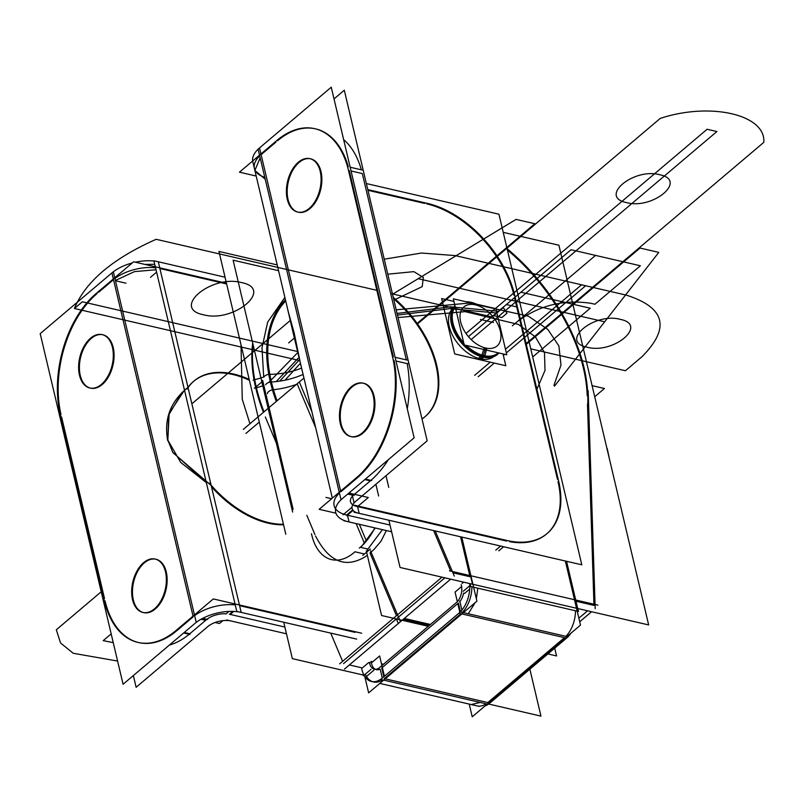 <?xml version="1.0" encoding="UTF-8"?>
<svg xmlns="http://www.w3.org/2000/svg" width="804" height="804" viewBox="0 0 804 804"><rect width="100%" height="100%" fill="white"/><g stroke="black" fill="none" stroke-linecap="round" stroke-linejoin="round"><path stroke-width="1.21" d="M300.796 368.393A47.416 25.547 -10.3 0 1 268.777 374.302A146.64 90.329 -130.3 0 0 276.285 401.457M302.857 374.543A47.416 23.778 -13.3 0 1 271.42 381.96A145.655 89.726 49.7 0 0 277.089 400.774A145.655 89.726 49.7 0 1 271.42 381.96A47.416 23.778 166.7 0 0 302.857 374.543A47.416 23.778 -13.3 0 1 271.42 381.96A145.655 89.726 49.7 0 0 277.089 400.774A145.655 89.726 49.7 0 1 271.42 381.96A47.416 23.778 166.7 0 0 302.857 374.543A47.416 23.778 -13.3 0 1 271.42 381.96A145.655 89.726 49.7 0 0 277.089 400.774M296.405 384.423A47.416 21.929 -16.2 0 1 272.445 389.809A146.64 90.329 -130.3 0 1 285.43 299.741M285.711 300.917A145.655 89.726 49.7 0 0 271.42 381.96A145.655 89.726 49.7 0 1 285.711 300.917A145.655 89.726 49.7 0 0 271.42 381.96A145.655 89.726 49.7 0 1 285.711 300.917A145.655 89.726 49.7 0 0 271.42 381.96M267.561 393.638A4.955 2.291 -16.2 0 1 269.491 390.985A4.955 2.291 -16.2 0 1 274.385 389.669M270.405 382.071A4.955 2.482 166.7 0 0 265.642 384.744A4.955 2.482 -13.3 0 1 270.405 382.071A4.955 2.482 -13.3 0 0 265.642 384.744M253.069 380.081A62.431 33.627 -10.3 0 0 264.013 376.965A4.955 2.663 -10.3 0 1 270.767 374.362M292.656 512.047L233.11 260.184L278.566 270.687M558.901 245.21L503.224 232.346L558.901 245.21L648.657 624.929L400.05 567.463L388.875 520.218L400.05 567.463L648.657 624.929L558.901 245.21M574.94 599.824L565.785 561.112M507.384 249.954A154.378 95.093 -130.3 0 1 587.201 395.799A154.378 95.093 49.7 0 0 507.384 249.954A154.378 95.093 -130.3 0 1 587.201 395.799A154.378 95.093 49.7 0 0 507.384 249.954A154.378 95.093 -130.3 0 1 587.201 395.799M587.473 404.04L593.945 604.216M593.985 605.392L575.996 601.231M460.581 536.801L469.737 575.513M470.028 576.739L452.883 572.78M450.722 571.111L433.617 530.56M566.559 561.292L577.563 607.844M597.915 605.141L449.486 570.83M442.009 577.161L393.488 618.246M462.109 583.443L463.617 582.156M444.863 577.825L397.417 617.995M403.226 619.341L429.396 625.381L403.226 619.341M578.86 618.196L587.583 610.809M588.146 390.694L595.201 608.668M591.573 611.733L579.704 621.783M587.774 403.789A154.378 95.093 49.7 0 0 507.083 248.677M461.355 536.971L472.36 583.523M470.44 585.141L463.225 591.262M450.672 579.161L398.292 623.522L396.352 618.919M454.29 576.096L435.235 530.941M303.942 378.041L297.148 383.789L315.691 427.758M367.77 551.182L367.247 549.946M364.443 543.293L356.122 523.575M373.136 550.258L369.971 552.941L396.462 615.733L369.971 552.941L373.136 550.258L369.971 552.941L396.462 615.733L369.971 552.941L396.462 615.733L369.971 552.941L373.136 550.258L369.971 552.941L396.462 615.733L369.971 552.941M373.739 549.745L380.925 541.353L386.372 530.57L380.925 541.353L373.739 549.745L380.925 541.353L386.372 530.57L380.965 541.293L373.83 549.655M370.383 548.961L366.001 552.68M359.287 548.107A52.692 32.009 -77 0 0 374.754 527.886M382.413 529.655L367.91 549.052L360.835 547.413L375.237 527.997M381.578 615.512L428.301 626.306L381.578 615.512L366.312 550.921L381.578 615.512M547.876 653.943L556.569 655.953L554.72 648.155L556.569 655.953L547.876 653.943M283.752 622.246L292.354 658.657L363.207 675.028L292.354 658.657L283.752 622.246M488.711 704.043L540.961 716.123L529.876 669.189L540.961 716.123L488.711 704.043M330.715 633.1L342.615 661.32M349.378 664.928L361.478 667.732M370.986 669.36L363.448 675.742M362.333 667.923L368.594 662.627M339.64 663.843L393.478 618.256M404.301 618.427L430.472 624.477M371.026 661.401L372.734 661.792M381.488 663.823L383.468 664.275M396.332 618.919L343.579 663.591M243.3 429.386L299.299 381.97L311.972 412M344.444 669.109L400.442 621.693L370.483 550.7M359.358 524.329L366.413 541.032M314.907 534.499L306.806 515.324M276.375 443.175L265.33 416.995M259.29 422.1L246.325 433.085L259.29 422.1M367.317 555.182L366.805 555.624M366.182 556.137C345.951 568.9 329.067 562.177 315.53 535.977C329.067 562.177 345.951 568.9 366.182 556.137C345.951 568.9 329.067 562.177 315.53 535.977C329.067 562.177 345.951 568.9 366.182 556.137M218.949 251.441L277.199 264.908L218.949 251.441L285.802 534.248L218.949 251.441M252.687 342.996A154.378 95.093 49.7 0 0 255.571 387.257A154.378 95.093 49.7 0 1 252.687 342.996A154.378 95.093 49.7 0 0 255.571 387.257A154.378 95.093 49.7 0 1 252.687 342.996M264.034 411.829A154.378 95.093 -130.3 0 1 253.059 344.544M240.999 344.725L242.275 399.367L249.964 423.748M251.853 428.401L245.903 433.436M362.835 555.363L367.217 551.644M364.453 553.986L354.946 551.785A52.692 32.009 103 0 1 331.6 559.624A52.692 32.009 103 0 1 311.48 533.705M263.833 385.397A62.431 31.316 -13.3 0 1 256.426 387.769A62.431 31.316 166.7 0 0 263.833 385.397A62.431 31.316 -13.3 0 1 256.426 387.769A62.431 31.316 166.7 0 0 263.833 385.397A62.431 31.316 166.7 0 1 256.426 387.769M255.742 387.96A154.378 95.093 49.7 0 0 263.431 412.341A154.378 95.093 49.7 0 1 255.742 387.96A154.378 95.093 49.7 0 0 263.431 412.341A154.378 95.093 49.7 0 1 255.742 387.96M254.345 388.292L261.903 381.9M293.108 509.264L262.647 380.382M378.131 668.787L457.858 601.291M383.82 676.757L381.739 667.973L383.82 676.757L381.739 667.973L458.391 603.07L460.441 611.733L458.391 603.07L381.739 667.973L383.82 676.757L381.739 667.973L458.391 603.07L460.441 611.733L458.391 603.07L381.739 667.973L458.391 603.07L460.441 611.733M455.707 603.07A12.643 7.678 -77 0 0 461.184 584.669M459.727 601.724A12.643 7.678 -77 0 0 463.576 593.091A12.643 7.678 103 0 1 459.727 601.724A12.643 7.678 -77 0 0 463.576 593.091A12.643 7.678 103 0 1 459.727 601.724A12.643 7.678 -77 0 0 463.576 593.091M565.343 561.011L576.9 609.914M564.076 639.019L580.498 625.12L575.061 602.116M575.463 610.759A25.286 15.366 103 0 1 565.905 636.326A25.286 15.366 103 0 0 575.463 610.759A25.286 15.366 103 0 1 565.905 636.326A25.286 15.366 103 0 0 575.463 610.759M566.217 637.21L486.5 704.706M564.478 637.652L461.858 613.934L564.478 637.652L461.858 613.934L564.478 637.652L487.827 702.555L385.206 678.837L487.827 702.555L385.206 678.837L487.827 702.555L564.478 637.652L487.827 702.555M488.641 702.897L472.219 716.796L469.214 704.083M384.423 676.244L379.629 655.953L371.448 662.888L369.378 662.406A12.643 7.678 103 0 0 374.302 669.169A12.643 7.678 103 0 0 380.272 666.938M385.066 678.958L368.644 692.857L365.016 677.521M365.317 674.164A25.286 15.366 -77 0 0 382.583 679.882A25.286 15.366 -77 0 1 365.317 674.164A25.286 15.366 -77 0 0 382.583 679.882A25.286 15.366 -77 0 1 365.317 674.164M379.87 669.189A12.643 7.678 103 0 1 371.619 663.762A12.643 7.678 -77 0 0 379.87 669.189A12.643 7.678 103 0 1 371.619 663.762A12.643 7.678 -77 0 0 379.87 669.189M365.056 677.651L373.87 670.184M382.804 677.611L382.794 677.601A25.286 15.366 103 0 1 371.458 681.48A25.286 15.366 103 0 1 361.76 668.858M488.229 704.304A25.286 15.366 103 0 1 485.043 705.942M479.013 706.344L471.174 704.535L480.229 702.455M481.908 701.188L489.747 702.997M486.159 703.822A25.286 15.366 103 0 1 477.104 705.902M487.244 704.073L488.37 704.334L568.086 636.828L460.37 611.934L380.654 679.44L382.724 679.913M383.669 680.134L486.299 703.852M384.262 678.616L460.913 613.713M458.23 613.733L458.24 613.733A25.286 15.366 -77 0 0 469.707 583.563M567.976 636.808A25.286 15.366 -77 0 0 570.94 633.21M577.513 612.507A25.286 15.366 -77 0 0 577.533 611.241M477.817 588.196L476.37 598.839M475.104 602.719L468.26 613.764M466.833 615.08L458.994 613.271M462.33 612.387A25.286 15.366 -77 0 0 471.888 586.819A25.286 15.366 -77 0 1 462.33 612.387A25.286 15.366 -77 0 0 471.888 586.819A25.286 15.366 -77 0 1 462.33 612.387A25.286 15.366 -77 0 0 471.888 586.819M470.089 583.654L470.782 586.568L578.498 611.462L577.805 608.558M469.727 589.02L464.511 593.442M473.325 585.975L461.767 537.072M459.848 612.316L457.777 603.543M457.325 601.623L455.064 592.086L461.607 586.538M460.501 615.08L476.923 601.171L471.486 578.176M382.282 678.053L380.212 669.27M382.925 680.767L462.642 613.261M461.888 610.085L459.727 600.92M225.04 277.209L153.906 260.767L236.798 611.392L356.664 639.1M159.885 268.526L187.965 387.287L159.885 268.526L226.638 283.953L159.885 268.526L187.965 387.287L159.885 268.526L226.638 283.953M249.411 380.282A88.249 54.36 -130.3 0 0 188.136 387.166A88.249 54.36 -130.3 0 1 249.411 380.282A88.249 54.36 49.7 0 0 188.136 387.166A88.249 54.36 -130.3 0 1 249.411 380.282A88.249 54.36 49.7 0 0 194.518 380.624M283.561 524.761A88.249 54.36 -130.3 0 1 211.482 486.812L239.421 604.97L211.482 486.812A88.249 54.36 49.7 0 0 283.561 524.761A88.249 54.36 -130.3 0 1 211.482 486.812L239.421 604.97L211.482 486.812A88.249 54.36 49.7 0 0 283.561 524.761A88.249 54.36 -130.3 0 1 211.482 486.812M239.582 605.663L355.077 632.356M194.176 624.065L194.186 624.075A33.718 16.914 -13.3 0 1 241.984 612.598L241.984 612.598M113.344 271.782A33.718 16.914 -13.3 0 1 132.228 262.968M135.384 262.204A33.718 16.914 -13.3 0 1 153.976 261.049M158.328 261.953L159.041 264.958M154.75 264.315L144.921 264.416M153.956 266.496L155.303 266.657M159.634 267.481L160.348 270.486M156.036 269.752L134.499 271.611L115.394 280.475M113.977 281.621L111.967 273.089M113.334 271.722L196.216 622.346L123.082 684.264L40.2 333.65L113.334 271.722M175.352 631.08L193.04 616.095L113.515 279.661L98.701 292.204M97.043 293.601A89.566 54.411 -77 0 0 61.024 414.613A89.566 54.411 -77 0 1 97.043 293.601A89.566 54.411 -77 0 0 61.024 414.613A89.566 54.411 -77 0 1 97.043 293.601A89.566 54.411 -77 0 0 61.024 414.613M61.576 416.954L104.5 598.528M105.073 600.92A89.566 54.411 -77 0 0 176.126 631.251A89.566 54.411 -77 0 1 105.073 600.92A89.566 54.411 -77 0 0 176.126 631.251A89.566 54.411 -77 0 1 105.073 600.92A89.566 54.411 -77 0 0 120.58 631.894M176.739 630.738L193.211 616.799M102.52 334.695A27.396 16.643 -77 0 0 84.601 346.906A27.396 16.643 -77 0 0 80.269 375.418A27.396 16.643 103 0 1 91.294 338.404A27.396 16.643 103 0 1 113.213 347.529A27.396 16.643 103 0 1 102.198 384.543A27.396 16.643 103 0 1 80.269 375.418A27.396 16.643 -77 0 0 90.038 388.03M155.584 559.162A27.396 16.643 -77 0 0 137.655 571.363A27.396 16.643 -77 0 0 133.333 599.884A27.396 16.643 103 0 1 144.348 562.87A27.396 16.643 103 0 1 166.277 571.986A27.396 16.643 103 0 1 155.252 609A27.396 16.643 103 0 1 133.333 599.884A27.396 16.643 -77 0 0 143.102 612.487M189.965 634.456L183.644 632.989M207.653 619.472L202.719 618.336M189.794 633.753L206.266 619.814L189.794 633.753L206.266 619.814L189.794 633.753L184.247 632.477L189.794 633.753L184.247 632.477L189.794 633.753L206.266 619.814L201.854 618.789M191.824 617.13L213.311 598.93L240.969 605.332M201.02 619.251L205.673 620.336M215.09 622.507L219.482 623.522L222.869 620.658M230.205 614.437L233.763 611.432M207.693 618.718A16.864 8.452 -13.3 0 1 225.18 613.733A16.864 8.452 166.7 0 0 207.693 618.718A16.864 8.452 -13.3 0 1 225.18 613.733A16.864 8.452 -13.3 0 0 207.693 618.718M284.887 627.06L229.441 614.246L232.808 611.392L229.441 614.246L284.887 627.06L229.441 614.246L232.808 611.392L229.441 614.246L284.887 627.06L229.441 614.246L232.808 611.392M235.27 604.93A33.718 16.914 166.7 0 0 194.628 615.653A33.718 16.914 166.7 0 1 235.27 604.93A33.718 16.914 166.7 0 0 194.628 615.653A33.718 16.914 166.7 0 1 235.27 604.93M225.844 614.065L228.959 611.432M237.19 604.457L361.639 633.22M226.477 283.259L157.504 267.32M150.529 277.29L156.599 272.154M125.957 283.189L115.464 280.767M112.128 279.993L133.615 261.802L161.272 268.194M114.932 278.516A33.718 16.914 -13.3 0 1 155.574 267.792A33.718 16.914 -13.3 0 0 114.932 278.516A33.718 16.914 -13.3 0 1 155.574 267.792A33.718 16.914 -13.3 0 0 114.932 278.516M113.344 278.958L95.656 293.942M60.833 416.773A89.566 54.411 103 0 1 97.967 292.033M59.365 410.703L105.163 604.467M177.644 629.09A89.566 54.411 103 0 1 137.956 642.416A89.566 54.411 103 0 1 103.756 598.347M189.181 634.276A89.566 54.411 103 0 1 169.383 645.069A89.566 54.411 -77 0 0 189.181 634.276A89.566 54.411 103 0 1 169.383 645.069A89.566 54.411 -77 0 0 189.181 634.276A89.566 54.411 -77 0 1 169.383 645.069M133.363 675.561L136.127 687.289L209.261 625.361M207.261 627.05L207.271 627.07A16.864 8.452 -13.3 0 1 231.803 621.18L231.803 621.16M286.475 633.803L226.658 619.974M249.2 379.398A88.249 54.36 49.7 0 0 194.076 380.965A88.249 54.36 49.7 0 0 187.091 389.086M193.462 381.478A88.249 54.36 49.7 0 0 188.85 386.242M167.755 440.753C163.654 418.773 170.719 400.724 188.96 386.623M184.488 390.111L169.152 413.457L167.845 440.13L169.152 413.457L184.488 390.111L169.152 413.457L167.845 440.13L180.729 462.451L206.357 482.621L180.729 462.451L167.845 440.13L180.729 462.451L206.357 482.621L172.77 452.35L167.845 440.13L168.639 415.135L182.106 392.322M212.628 486.752L172.981 452.712L167.262 438.652M209.311 483.083A88.249 54.36 49.7 0 0 283.44 524.268M112.741 348.825A27.396 16.643 -77 0 0 102.128 334.605A27.396 16.643 -77 0 0 83.576 347.167A27.396 16.643 -77 0 0 79.867 376.664M90.571 388.171A27.396 16.643 -77 0 0 108.741 376.322A27.396 16.643 -77 0 0 113.213 347.529A27.396 16.643 -77 0 0 102.912 334.786M79.184 373.759A27.396 16.643 -77 0 0 89.787 387.99A27.396 16.643 -77 0 0 108.349 375.428A27.396 16.643 -77 0 0 112.057 345.931M165.805 573.282A27.396 16.643 -77 0 0 155.192 559.061A27.396 16.643 -77 0 0 136.64 571.624A27.396 16.643 -77 0 0 132.921 601.121M143.635 612.628A27.396 16.643 -77 0 0 161.805 600.779A27.396 16.643 -77 0 0 166.277 571.986A27.396 16.643 -77 0 0 155.976 559.242M132.238 598.226A27.396 16.643 -77 0 0 142.851 612.447A27.396 16.643 -77 0 0 161.403 599.884A27.396 16.643 -77 0 0 165.121 570.388M366.363 183.553L498.932 214.196L581.815 564.82L353.991 512.158M425.025 416.683A88.249 54.36 49.7 0 0 435.989 365.378A88.249 54.36 49.7 0 0 393.588 298.726A88.249 54.36 -130.3 0 1 435.989 365.378A88.249 54.36 -130.3 0 1 422.02 419.005A88.249 54.36 49.7 0 0 424.713 416.944M357.579 506.61L506.52 541.042M558.016 481.656A89.566 55.174 49.7 0 1 509.585 541.675A89.566 55.174 49.7 0 0 558.016 481.656A89.566 55.174 49.7 0 1 509.585 541.675A89.566 55.174 49.7 0 0 558.016 481.656A89.566 55.174 49.7 0 1 546.881 533.725M557.453 479.254L514.53 297.681M513.977 295.339A89.566 55.174 49.7 0 0 426.823 203.904A89.566 55.174 49.7 0 1 513.977 295.339A89.566 55.174 49.7 0 0 426.823 203.904A89.566 55.174 49.7 0 1 513.977 295.339A89.566 55.174 49.7 0 0 426.823 203.904M424.693 203.412L367.951 190.297M348.926 493.033L368.302 497.515L357.579 506.59L359.167 513.334A16.864 8.452 -13.3 0 1 352.102 508.47A16.864 8.452 -13.3 0 1 356.092 501.063M352.242 495.113L354.051 502.761L427.175 440.843L344.293 90.219L334.022 98.922M343.64 139.605A89.566 54.411 103 0 1 361.348 169.815A89.566 54.411 103 0 0 343.64 139.605A89.566 54.411 103 0 1 361.348 169.815A89.566 54.411 103 0 0 343.64 139.605M362.313 173.563L351.046 170.961L362.313 173.563L406.352 359.88L362.313 173.563L351.046 170.961L362.313 173.563L406.352 359.88L362.313 173.563L406.352 359.88L395.086 357.277L407.136 360.061M407.156 363.589A89.566 54.411 103 0 1 407.286 408.854A89.566 54.411 103 0 0 407.156 363.589A89.566 54.411 103 0 1 407.286 408.854A89.566 54.411 103 0 0 407.156 363.589M388.392 459.617A89.566 54.411 103 0 1 370.935 480.37A89.566 54.411 103 0 0 388.392 459.617A89.566 54.411 103 0 1 370.935 480.37A89.566 54.411 103 0 0 388.392 459.617M370.332 480.882L364.795 479.606L370.332 480.882L353.861 494.832L370.332 480.882L364.795 479.606L370.332 480.882L353.861 494.832L348.323 493.545L353.861 494.832L370.332 480.882L353.861 494.832L348.323 493.545M365.398 479.083L371.729 480.551M357.107 477.174L339.419 492.148M347.71 494.068L354.041 495.525M357.288 477.867L340.816 491.817M335.941 513.193L319.148 509.314L340.635 491.113L261.119 154.68L275.862 142.187L261.119 154.68L275.862 142.187L261.119 154.68L340.645 491.113L261.119 154.68L275.862 142.187M346.815 515.706L353.097 510.389M346.645 515.012A33.718 16.914 166.7 0 1 339.419 493.063A33.718 16.914 166.7 0 0 346.645 515.012A33.718 16.914 166.7 0 1 339.419 493.063A33.718 16.914 166.7 0 0 346.645 515.012L352.705 509.877M356.775 506.43A16.864 8.452 -13.3 0 1 352.484 496.148A16.864 8.452 166.7 0 0 356.775 506.43A16.864 8.452 -13.3 0 1 352.484 496.148A16.864 8.452 166.7 0 0 356.775 506.43M343.037 514.831L351.84 507.374M498.771 550.83L503.605 546.74M354.393 505.224L510.128 541.223M347.469 515.203L390.02 525.032M500.611 546.047L495.777 550.137M558.026 478.762A89.566 55.174 -130.3 0 1 547.182 533.474A89.566 55.174 -130.3 0 1 504.942 539.986M513.706 291.098L559.504 484.862M425.266 202.92A89.566 55.174 -130.3 0 1 515.113 297.189M430.431 204.085L367.79 189.603M256.195 176.046L239.451 172.177L260.948 153.976M264.777 177.292A33.718 16.914 -13.3 0 1 259.722 155.926A33.718 16.914 -13.3 0 0 264.777 177.292A33.718 16.914 -13.3 0 1 259.722 155.926A33.718 16.914 -13.3 0 0 264.777 177.292M259.732 155.011L277.41 140.037M349.016 172.759A89.566 54.411 -77 0 0 314.806 128.69A89.566 54.411 -77 0 0 275.129 142.017M315.198 128.791A89.566 54.411 -77 0 0 277.591 140.73A89.566 54.411 103 0 1 348.293 166.8A89.566 54.411 -77 0 0 315.59 128.871M350.162 167.232L362.212 170.016M347.599 166.639L393.407 360.403M395.97 360.996L408.02 363.78M349.258 170.548L393.307 356.865M354.805 479.083A89.566 54.411 -77 0 0 391.94 354.333M357.891 477.355A89.566 54.411 -77 0 0 394.101 360.564A89.566 54.411 103 0 1 357.891 477.355A89.566 54.411 -77 0 0 394.101 360.564A89.566 54.411 103 0 1 357.891 477.355A89.566 54.411 103 0 0 394.101 360.564M258.114 149.122L341.007 499.746L414.13 437.828L331.248 87.204L258.114 149.122M298.354 212.226A27.396 16.643 -77 0 0 316.525 200.377A27.396 16.643 -77 0 0 320.997 171.594A27.396 16.643 -77 0 0 299.078 162.468A27.396 16.643 -77 0 0 288.053 199.482A27.396 16.643 -77 0 0 309.982 208.598A27.396 16.643 -77 0 0 320.997 171.594A27.396 16.643 -77 0 0 310.696 158.84M351.418 436.693A27.396 16.643 -77 0 0 369.579 424.844A27.396 16.643 -77 0 0 374.061 396.05A27.396 16.643 -77 0 0 352.132 386.925A27.396 16.643 -77 0 0 341.117 423.939A27.396 16.643 -77 0 0 363.036 433.065A27.396 16.643 -77 0 0 374.061 396.05A27.396 16.643 -77 0 0 363.76 383.307M347.459 515.163L349.067 521.937A33.718 16.914 -13.3 0 1 335.69 512.349A33.718 16.914 -13.3 0 1 343.057 498.018L343.057 498.018M252.667 160.991A33.718 16.914 -13.3 0 1 258.134 149.182M259.561 148.107L261.581 156.639M260.194 157.885L254.868 170.428L265.24 179.252M391.608 531.776L343.851 520.741M437.366 368.423A88.249 54.36 49.7 0 0 393.277 297.43M293.48 334.303L286.927 306.053M288.314 311.932L294.214 333.127L300.254 362.433L294.214 333.127L288.314 311.932M303.49 376.141L292.978 332.203M421.999 418.914A88.249 54.36 49.7 0 0 425.326 416.432A88.249 54.36 49.7 0 0 435.678 361.267M287.651 200.719A27.396 16.643 103 0 1 291.36 171.222A27.396 16.643 103 0 1 309.912 158.659A27.396 16.643 103 0 1 320.525 172.88M310.304 158.76A27.396 16.643 -77 0 0 292.385 170.961A27.396 16.643 -77 0 0 288.053 199.482A27.396 16.643 -77 0 0 309.982 208.598A27.396 16.643 -77 0 0 320.997 171.594A27.396 16.643 -77 0 0 299.078 162.468A27.396 16.643 -77 0 0 288.053 199.482A27.396 16.643 -77 0 0 309.982 208.598A27.396 16.643 -77 0 0 320.997 171.594A27.396 16.643 -77 0 0 299.078 162.468A27.396 16.643 -77 0 0 288.053 199.482A27.396 16.643 -77 0 0 309.982 208.598A27.396 16.643 -77 0 0 320.997 171.594A27.396 16.643 -77 0 0 299.078 162.468A27.396 16.643 -77 0 0 288.053 199.482M319.841 169.986A27.396 16.643 103 0 1 316.133 199.482A27.396 16.643 103 0 1 297.57 212.045A27.396 16.643 103 0 1 286.968 197.824M340.705 425.185A27.396 16.643 103 0 1 344.424 395.689A27.396 16.643 103 0 1 362.976 383.126A27.396 16.643 103 0 1 373.589 397.347M363.368 383.217A27.396 16.643 -77 0 0 345.439 395.427A27.396 16.643 -77 0 0 341.117 423.939A27.396 16.643 -77 0 0 363.036 433.065A27.396 16.643 -77 0 0 374.061 396.05A27.396 16.643 -77 0 0 352.132 386.925A27.396 16.643 -77 0 0 341.117 423.939A27.396 16.643 -77 0 0 363.036 433.065A27.396 16.643 -77 0 0 374.061 396.05A27.396 16.643 -77 0 0 352.132 386.925A27.396 16.643 -77 0 0 341.117 423.939A27.396 16.643 -77 0 0 363.036 433.065A27.396 16.643 -77 0 0 374.061 396.05A27.396 16.643 -77 0 0 352.132 386.925A27.396 16.643 -77 0 0 341.117 423.939M372.895 394.452A27.396 16.643 103 0 1 369.187 423.949A27.396 16.643 103 0 1 350.634 436.512A27.396 16.643 103 0 1 340.022 422.291M503.013 353.911L505.816 365.75L454.712 353.941L441.627 298.575L453.958 301.43M493.666 356.685A31.617 19.477 49.7 0 1 480.018 358.785L482.229 356.906L480.018 358.785A31.617 19.477 49.7 0 0 493.666 356.685A31.617 19.477 -130.3 0 1 480.018 358.785A31.617 19.477 -130.3 0 1 453.054 336.283A31.617 19.477 -130.3 0 1 452.823 308.455A31.617 19.477 49.7 0 0 453.054 336.283A31.617 19.477 49.7 0 0 480.018 358.785A31.617 19.477 -130.3 0 1 453.054 336.283A31.617 19.477 -130.3 0 1 452.823 308.455A31.617 19.477 49.7 0 0 453.054 336.283A31.617 19.477 49.7 0 0 480.018 358.785A31.617 19.477 49.7 0 0 493.666 356.685A31.617 19.477 -130.3 0 1 480.018 358.785A31.617 19.477 -130.3 0 1 453.094 336.353A31.617 19.477 -130.3 0 1 452.752 308.525M469.174 302.475L469.687 302.053A31.617 19.477 -130.3 0 1 476.651 304.203M477.857 358.885L480.712 356.463M498.249 352.815A31.617 19.477 -130.3 0 1 497.927 353.097A31.617 19.477 -130.3 0 1 482.239 355.177M464.792 345.077A31.617 19.477 49.7 0 0 483.184 356.102A31.617 19.477 49.7 0 0 498.189 352.795A31.617 19.477 -130.3 0 1 483.184 356.102A31.617 19.477 -130.3 0 1 464.792 345.077A31.617 19.477 49.7 0 0 483.184 356.102A31.617 19.477 -130.3 0 1 464.792 345.077A31.617 19.477 49.7 0 0 483.184 356.102A31.617 19.477 49.7 0 0 498.189 352.795A31.617 19.477 -130.3 0 1 483.184 356.102A31.617 19.477 49.7 0 0 497.314 353.609M474.149 304.615A25.627 15.789 49.7 0 1 479.586 306.274A25.627 15.789 49.7 0 1 500.229 330.655A25.627 15.789 49.7 0 1 484.33 347.68L481.305 356.654A32.331 19.919 49.7 0 0 498.892 352.966M483.365 355.479L485.063 349.77M453.335 298.817L495.867 308.646L506.771 354.785L464.24 344.956L453.335 298.817M476.641 305.188A25.627 15.789 49.7 0 0 460.652 321.851A25.627 15.789 49.7 0 0 486.822 348.263L484.862 355.81M484.701 356.403L484.45 357.378A32.331 19.919 49.7 0 1 455.868 335.037A32.331 19.919 49.7 0 1 454.974 305.721M464.109 344.383A31.617 19.477 -130.3 0 1 455.185 306.615A31.617 19.477 49.7 0 0 464.109 344.383A31.617 19.477 -130.3 0 1 455.185 306.615A31.617 19.477 49.7 0 0 464.109 344.383A31.617 19.477 49.7 0 1 455.185 306.615M480.933 359.599L483.717 357.247M472.249 303.188L472.752 302.756A31.617 19.477 -130.3 0 0 466.059 301.761M485.314 355.891A31.617 19.477 -130.3 0 1 466.28 345.418M463.737 342.816A31.617 19.477 -130.3 0 1 455.225 306.796M279.712 381.126L298.766 360.514L279.702 381.126M397.457 315.088L449.667 308.656L496.38 312.977L449.667 308.656L397.457 315.088M397.447 315.078L449.677 308.646L496.39 312.977L449.677 308.646L397.447 315.078M534.831 223.723L417.125 323.389L534.831 223.723L417.125 323.389L534.831 223.723L516.078 219.391L534.831 223.723M268.767 382.483L297.229 353.127L268.767 382.483M392.523 294.234L516.078 219.391L392.523 294.234M526.288 344.353L640.034 248.044L658.788 252.376L554.529 386.101L658.788 252.376L554.529 386.101L658.788 252.376L640.034 248.044L658.788 252.376L640.034 248.044L526.288 344.353M82.35 301.791L296.897 351.378L82.35 301.791L296.897 351.378L82.35 301.791L296.897 351.378L82.35 301.791L296.897 351.378L82.35 301.791L74.43 308.495C85.445 281.681 112.681 258.617 156.157 239.301L376.835 290.314L156.157 239.301C112.681 258.617 85.445 281.681 74.43 308.495L82.35 301.791L74.43 308.495C85.445 281.681 112.681 258.617 156.157 239.301C112.681 258.617 85.445 281.681 74.43 308.495L82.35 301.791M298.726 360.343L74.43 308.495L298.726 360.343M516.54 306.897L506.349 304.545L520.922 292.204L590.236 308.223L532.68 356.966L590.236 308.223L532.68 356.966L590.236 308.223L520.922 292.204L590.236 308.223L520.922 292.204L506.349 304.545L520.922 292.204L506.349 304.545L516.54 306.897M468.441 336.635L571.061 249.742L640.376 265.772L594.94 304.244L590.86 303.299C563.775 299.299 539.373 305.319 517.625 321.359C539.373 305.319 563.775 299.299 590.86 303.299C563.775 299.299 539.373 305.319 517.625 321.359C539.373 305.319 563.775 299.299 590.86 303.299L594.94 304.244L590.86 303.299L594.94 304.244L640.376 265.772L594.94 304.244L640.376 265.772L571.061 249.742L595.523 255.401L512.419 325.771L595.523 255.401L512.419 325.771L595.523 255.401L571.061 249.742L640.376 265.772L571.061 249.742L595.523 255.401L571.061 249.742L468.441 336.635M398.03 317.54L465.114 311.64L518.389 324.414L535.444 336.966L544.499 352.644L545.001 370.453L536.901 389.257L545.001 370.453L544.499 352.644L535.444 336.966L518.389 324.414L465.114 311.64L398.03 317.54L465.114 311.64L518.389 324.414L535.444 336.966L544.499 352.644L545.001 370.453L536.901 389.257L545.001 370.453L544.499 352.644L535.444 336.966L518.389 324.414L465.114 311.64L398.03 317.54M418.17 278.697L604.658 321.801L554.529 386.101L604.658 321.801L418.17 278.697M553.906 385.448L560.991 365.086L558.911 346.001L547.785 329.359L528.288 316.153L469.345 303.048L396.211 309.821L469.345 303.048L528.288 316.153L547.785 329.359L558.911 346.001L560.991 365.086L553.906 385.448L560.991 365.086L558.911 346.001L547.785 329.359L528.288 316.153L469.345 303.048L396.211 309.821L469.345 303.048L528.288 316.153L547.785 329.359L558.911 346.001L560.991 365.086L553.906 385.448M391.447 293.691L491.777 316.876L391.447 293.691M241.572 282.606C211.181 274.315 170.82 308.485 203.563 314.786C233.944 323.077 274.315 288.897 241.572 282.606C211.181 274.315 170.82 308.485 203.563 314.786C233.944 323.077 274.315 288.897 241.572 282.606C211.181 274.315 170.82 308.485 203.563 314.786C233.944 323.077 274.315 288.897 241.572 282.606C211.181 274.315 170.82 308.485 203.563 314.786C233.944 323.077 274.315 288.897 241.572 282.606M474.621 375.357L490.219 362.152L474.621 375.357M505.465 349.237L581.523 284.837L585.603 285.782L506.329 352.906L585.603 285.782L506.329 352.906L585.603 285.782L581.523 284.837L585.603 285.782L581.523 284.837L505.465 349.237M504.681 354.303L503.374 355.408L504.681 354.303M494.299 363.086L478.149 376.764L494.299 363.086M325.921 497.405L331.65 498.731M607.231 448.552L609.603 459.717L607.231 448.552M501.927 317.52L493.767 315.63L503.274 307.59L506.992 313.228L501.927 317.52L493.767 315.63L503.274 307.59L506.992 313.228L501.927 317.52L493.767 315.63L503.274 307.59L506.992 313.228L501.927 317.52L493.767 315.63L503.274 307.59L506.992 313.228L501.927 317.52L493.767 315.63L503.274 307.59L506.992 313.228L501.927 317.52L493.767 315.63L503.274 307.59L506.992 313.228L501.927 317.52L493.767 315.63L503.274 307.59L506.992 313.228L501.927 317.52L493.767 315.63L503.274 307.59L506.992 313.228L501.927 317.52M498.43 311.248L493.365 315.54L498.43 311.248L493.365 315.54L498.43 311.248L450.562 306.816L397.055 313.419L450.562 306.816L498.43 311.248L450.562 306.816L397.055 313.419L450.562 306.816L498.43 311.248M299.621 364.081L285.058 380.171L299.621 364.081M276.234 381.568L298.244 358.152L276.234 381.568M417.517 323.942L660.225 118.419C710.384 101.776 766.041 114.64 763.8 142.358L525.504 344.132L763.8 142.358C766.041 114.64 710.384 101.776 660.225 118.419C710.384 101.776 766.041 114.64 763.8 142.358C766.041 114.64 710.384 101.776 660.225 118.419L417.517 323.942M659.652 174.729C633.311 167.544 598.337 197.161 626.708 202.628C653.039 209.814 688.023 180.196 659.652 174.729C633.311 167.544 598.337 197.161 626.708 202.628C653.039 209.814 688.023 180.196 659.652 174.729C633.311 167.544 598.337 197.161 626.708 202.628C653.039 209.814 688.023 180.196 659.652 174.729C633.311 167.544 598.337 197.161 626.708 202.628C653.039 209.814 688.023 180.196 659.652 174.729M113.253 642.667L103.203 640.627L111.173 633.884L103.203 640.627L111.173 633.884L103.203 640.627L113.253 642.667M465.988 333.439L707.118 129.263L716.907 131.524L471.194 339.579L716.907 131.524L471.194 339.579L716.907 131.524L707.118 129.263L716.907 131.524L707.118 129.263L465.988 333.439M117.595 661.049L73.234 653.28L60.571 642.999L56.31 629.783L101.214 591.764L56.31 629.783L101.214 591.764L56.31 629.783L60.571 642.999L73.234 653.28L117.595 661.049L73.234 653.28L60.571 642.999L56.31 629.783L60.571 642.999L73.234 653.28L117.595 661.049M193.05 616.095L113.515 279.661M80.269 375.418A27.396 16.643 103 0 1 91.294 338.404A27.396 16.643 103 0 1 113.213 347.529A27.396 16.643 103 0 1 102.198 384.543A27.396 16.643 103 0 1 80.269 375.418A27.396 16.643 103 0 1 91.294 338.404A27.396 16.643 103 0 1 113.213 347.529A27.396 16.643 103 0 1 102.198 384.543A27.396 16.643 103 0 1 80.269 375.418A27.396 16.643 -77 0 0 102.198 384.543A27.396 16.643 -77 0 0 113.213 347.529A27.396 16.643 -77 0 0 91.294 338.404A27.396 16.643 -77 0 0 80.269 375.418M133.333 599.884A27.396 16.643 103 0 1 144.348 562.87A27.396 16.643 103 0 1 166.277 571.986A27.396 16.643 103 0 1 155.252 609A27.396 16.643 103 0 1 133.333 599.884A27.396 16.643 103 0 1 144.348 562.87A27.396 16.643 103 0 1 166.277 571.986A27.396 16.643 103 0 1 155.252 609A27.396 16.643 103 0 1 133.333 599.884A27.396 16.643 -77 0 0 155.252 609A27.396 16.643 -77 0 0 166.277 571.986A27.396 16.643 -77 0 0 144.348 562.87A27.396 16.643 -77 0 0 133.333 599.884M592.096 385.649L604.437 388.503L594.719 396.734L604.437 388.503L594.719 396.734L604.437 388.503L594.719 396.734L604.437 388.503L594.719 396.734L604.437 388.503L592.096 385.649M192.498 403.266L289.842 320.846L192.498 403.266M158.287 261.782L241.18 612.407M625.432 370.734L530.761 348.846L625.432 370.734L530.761 348.846L625.432 370.734L530.761 348.846L625.432 370.734L530.761 348.846L625.432 370.734L641.894 356.785L625.432 370.734M384.242 259.189L421.527 253.039L455.164 255.582L626.427 295.168C665.34 307.6 670.496 328.143 641.894 356.785C670.496 328.143 665.34 307.6 626.427 295.168C665.34 307.6 670.496 328.143 641.894 356.785C670.496 328.143 665.34 307.6 626.427 295.168C665.34 307.6 670.496 328.143 641.894 356.785C670.496 328.143 665.34 307.6 626.427 295.168C665.34 307.6 670.496 328.143 641.894 356.785C670.496 328.143 665.34 307.6 626.427 295.168L455.164 255.582L626.427 295.168L455.164 255.582L626.427 295.168L455.164 255.582L626.427 295.168L455.164 255.582L421.527 253.039L384.242 259.189L421.527 253.039L455.164 255.582L421.527 253.039L384.242 259.189L421.527 253.039L455.164 255.582L421.527 253.039L384.242 259.189L421.527 253.039L455.164 255.582L421.527 253.039L384.242 259.189M413.869 271.641L387.779 274.174L413.869 271.641L387.779 274.174L413.869 271.641L387.779 274.174L413.869 271.641L387.779 274.174L413.869 271.641L423.366 277.491L422.18 286.666L393.91 300.103L422.18 286.666L423.366 277.491L413.869 271.641L423.366 277.491L422.18 286.666L393.91 300.103L422.18 286.666L423.366 277.491L413.869 271.641L423.366 277.491L422.18 286.666L393.91 300.103L422.18 286.666L423.366 277.491L413.869 271.641L423.366 277.491L422.18 286.666L393.91 300.103L422.18 286.666L423.366 277.491L413.869 271.641M620.206 319.339C593.865 312.153 558.891 341.77 587.262 347.227C613.593 354.413 648.577 324.796 620.206 319.339C593.865 312.153 558.891 341.77 587.262 347.227C613.593 354.413 648.577 324.796 620.206 319.339C593.865 312.153 558.891 341.77 587.262 347.227C613.593 354.413 648.577 324.796 620.206 319.339C593.865 312.153 558.891 341.77 587.262 347.227C613.593 354.413 648.577 324.796 620.206 319.339C593.865 312.153 558.891 341.77 587.262 347.227C613.593 354.413 648.577 324.796 620.206 319.339C593.865 312.153 558.891 341.77 587.262 347.227C613.593 354.413 648.577 324.796 620.206 319.339C593.865 312.153 558.891 341.77 587.262 347.227C613.593 354.413 648.577 324.796 620.206 319.339C593.865 312.153 558.891 341.77 587.262 347.227C613.593 354.413 648.577 324.796 620.206 319.339M480.42 319.459L493.475 322.474L480.42 319.459M393.588 298.726A88.249 54.36 -130.3 0 1 435.989 365.378A88.249 54.36 49.7 0 0 393.588 298.726A88.249 54.36 -130.3 0 1 435.989 365.378A88.249 54.36 -130.3 0 1 422.02 419.005A88.249 54.36 49.7 0 0 435.989 365.378A88.249 54.36 -130.3 0 1 422.02 419.005M277.591 140.73A89.566 54.411 103 0 1 348.293 166.8A89.566 54.411 -77 0 0 277.591 140.73A89.566 54.411 103 0 1 348.293 166.8M375.87 484.289L378.644 496.008M395.086 357.277L406.352 359.88M386.01 475.707L388.774 487.425M261.119 154.68L340.645 491.113M300.254 362.433L294.214 333.127L300.254 362.433M294.314 338.102L288.646 342.906M482.229 356.906L480.018 358.785M495.897 313.389L489.556 318.756L495.897 313.389M485.586 348.011L482.892 357.066L485.586 348.011M263.702 377.066L262.003 347.77L267.662 322.092L284.887 297.43M479.174 706.384L379.8 683.41M252.808 161.725L332.333 498.148"/></g></svg>
